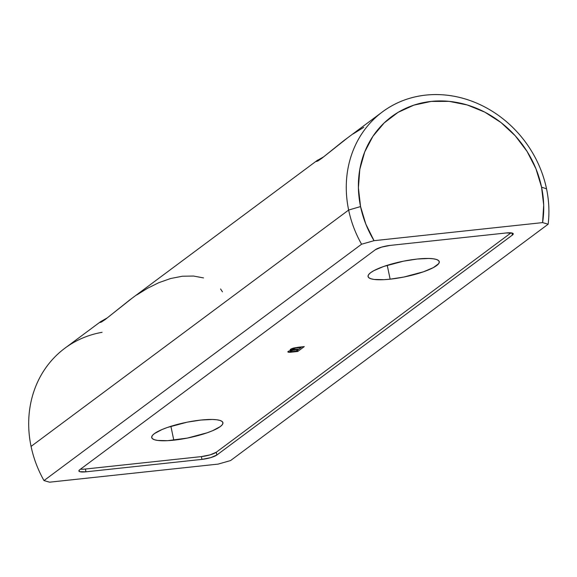 <?xml version="1.0" encoding="UTF-8"?>
<svg xmlns="http://www.w3.org/2000/svg" width="577" height="577" viewBox="0 0 577 577"><rect width="100%" height="100%" fill="white"/><g stroke="black" fill="none" stroke-linecap="round" stroke-linejoin="round"><path stroke-width="0.87" d="M173.8 440.179A36.38 7.811 -11.8 0 1 151.715 437.554A36.38 7.811 -11.8 0 1 200.846 420.056L212.437 419.465L216.887 419.782L220.205 420.496L222.26 421.585L222.967 422.999L222.311 424.686L220.306 426.576L212.617 430.702L207.237 432.764L187.453 438.058L167.626 440.677L157.759 440.446L154.441 439.732L152.386 438.65L151.679 437.236L152.335 435.548L154.34 433.652L162.022 429.533L167.409 427.463L187.193 422.169L200.846 420.056A36.38 7.811 -11.8 0 1 222.931 422.674A36.38 7.811 -11.8 0 1 173.8 440.179L170.9 426.309L173.8 440.179M131.729 298.489L105.375 319.384L101.646 321.908L100.066 322.507L100.65 321.634L107.243 317.884M100.65 321.634L64.855 348.241A109.14 96.72 53.3 0 0 31.064 446.403L348.645 210.05A109.14 96.72 53.3 0 0 361.57 244.222L374.04 240.681A99.828 88.469 -126.7 0 1 360.553 206.566L348.645 210.05L360.553 206.566A99.828 88.469 -126.7 0 1 431.12 101.422A99.828 88.469 -126.7 0 1 541.558 187.157L546.542 188.823A109.14 96.72 53.3 0 0 425.797 95.097A109.14 96.72 53.3 0 0 348.645 210.05A109.14 96.72 -126.7 0 1 382.436 111.888L343.337 141.012L321.706 158.386L317.985 160.904L316.398 161.502L317.566 160.161L129.724 299.961L105.375 319.384L100.016 322.442M203.501 277.912L193.555 276.051L182.419 276.224L170.604 278.518L158.769 282.701L147.38 288.356L136.706 294.991M417.178 259.044A36.38 7.811 -11.8 0 1 439.27 261.669A36.38 7.811 -11.8 0 1 390.139 279.174L387.239 265.305L390.139 279.174L383.965 279.672L374.091 279.441L370.773 278.727L368.717 277.645L368.011 276.232L368.667 274.544L370.672 272.647L373.946 270.613L383.741 266.459L403.525 261.165L417.178 259.044L428.769 258.46L433.226 258.777L436.537 259.491L438.592 260.58L439.306 261.994L438.643 263.682L433.37 267.605L423.568 271.76L403.785 277.054L390.139 279.174A36.38 7.811 -11.8 0 1 368.047 276.549A36.38 7.811 -11.8 0 1 417.178 259.044M382.436 111.888A109.14 96.72 -126.7 0 1 546.542 188.823A109.14 96.72 -126.7 0 1 548.15 224.215L230.569 460.569L218.099 464.11L49.543 482.184L43.989 480.576A109.14 96.72 -126.7 0 1 31.064 446.403A109.14 96.72 53.3 0 0 43.989 480.576L361.57 244.222A109.14 96.72 -126.7 0 1 348.645 210.05L31.064 446.403A109.14 96.72 -126.7 0 1 102.079 332.316M323.538 156.901L316.982 160.63M348.068 137.477L321.706 158.386L317.985 160.904L316.347 161.409M201.38 456.602L210.107 454.856L216.26 452.245L511.049 232.848L216.26 452.245L216.837 455.029L512.405 235.055L513.256 233.909L512.376 233.115L506.18 232.971L390.182 245.405L381.455 247.151L375.302 249.762L79.734 469.736L78.883 470.882L79.77 471.676L85.966 471.82L201.957 459.386L210.692 457.64L216.837 455.029A11.641 2.496 -11.8 0 1 201.957 459.386L201.38 456.602A11.641 2.496 168.2 0 0 216.26 452.245L216.837 455.029L512.405 235.055L511.979 233L512.405 235.055A11.641 2.496 -11.8 0 0 513.249 233.808A11.641 2.496 -11.8 0 0 506.18 232.971L390.182 245.405A11.641 2.496 -11.8 0 0 375.302 249.762L79.734 469.736A11.641 2.496 -11.8 0 0 78.898 470.983L78.89 470.969A11.641 2.496 -11.8 0 0 85.966 471.82L85.382 469.036L201.38 456.602L201.957 459.386L85.966 471.82L85.382 469.036L201.38 456.602M290.491 349.28L291.94 350.124L291.637 348.667L291.94 350.124L288.125 351.429C287.411 352.266 288.608 352.504 291.717 352.129L291.616 351.638L291.717 352.129L297.71 351.487L297.451 350.246L297.71 351.487L304.274 346.604L298.266 347.246L290.491 349.28L293.801 347.967L304.274 346.604L297.71 351.487L288.457 352.251L287.829 351.941L288.399 351.256L291.94 350.124L290.318 349.936L290.491 349.28L290.152 349.756M542.604 222.607L374.04 240.681L365.818 224.092L360.553 206.566L358.404 187.763L359.81 169.306L364.729 151.91L372.958 136.237L384.195 122.901L398 112.4L413.846 105.151L431.12 101.422L449.158 101.364L467.269 104.971L484.759 112.111L500.951 122.512L515.232 135.768L527.039 151.369L535.932 168.722L541.558 187.157L543.685 205.023L542.604 222.607L548.15 224.215A109.14 96.72 53.3 0 0 546.542 188.823L541.558 187.157A99.828 88.469 -126.7 0 1 542.604 222.607L548.15 224.215L230.569 460.569L218.099 464.11L49.543 482.184L43.989 480.576L361.57 244.222L374.04 240.681L542.604 222.607M80.513 469.159A11.641 2.496 168.2 0 0 85.382 469.036M363.741 127.337L353.052 133.979M222.441 291.818L220.573 288.976M288.125 351.429L287.815 351.898M298.23 349.662L296.21 351.169L293.166 351.494C290.873 351.819 289.971 351.696 290.469 351.126L290.339 350.513L290.469 351.126L292.928 350.282L292.784 349.59L292.928 350.282L294.934 350.015L294.833 349.539L294.934 350.015L298.23 349.662L298.136 349.193L298.23 349.662L292.532 350.362L290.26 351.321L291.277 351.66L296.21 351.169L298.23 349.662M290.036 350.6L290.224 351.472L290.469 351.126M301.259 347.412L298.987 349.099L295.46 349.482C293.116 349.792 292.207 349.648 292.734 349.049L292.582 348.313L292.734 349.049L296.073 347.989L295.979 347.542L296.073 347.989L297.472 347.816L297.379 347.347L297.472 347.816L301.259 347.412L301.165 346.936L301.259 347.412L295.042 348.176L292.597 349.164L292.993 349.619L298.987 349.099L301.259 347.412M292.272 348.421L292.481 349.402L292.734 349.049"/></g></svg>
